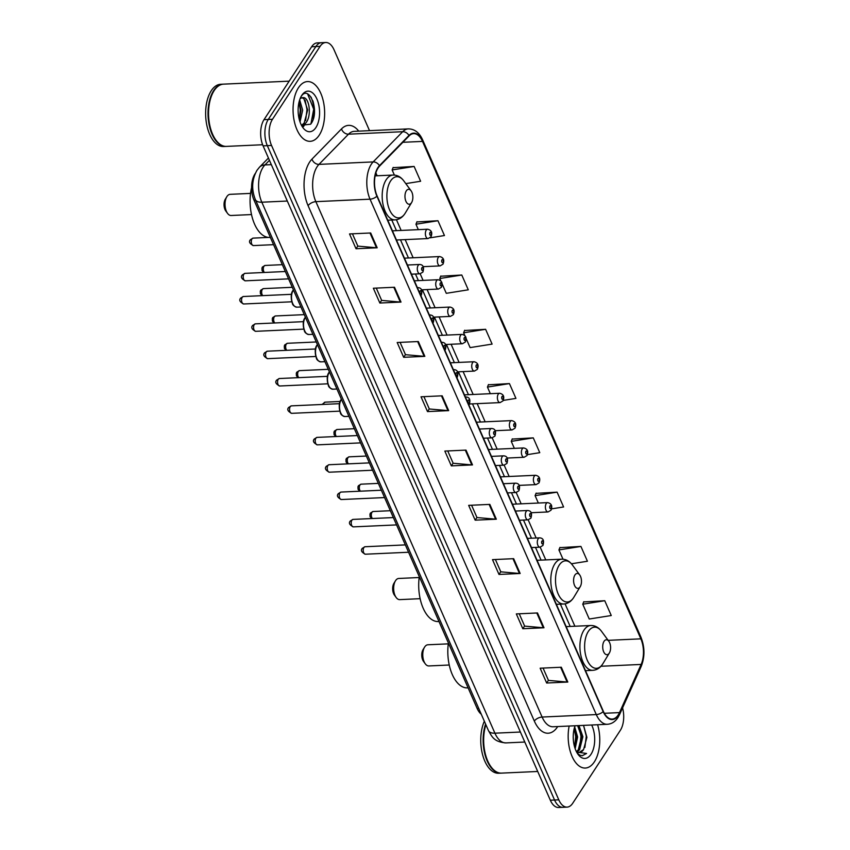 <?xml version="1.0" encoding="UTF-8"?>
<svg xmlns="http://www.w3.org/2000/svg" width="850" height="850" viewBox="0 0 850 850"><rect width="100%" height="100%" fill="white"/><g stroke="black" fill="none" stroke-linecap="round" stroke-linejoin="round"><path stroke-width="1.27" d="M481.259 714.202A18.689 9.849 -92.6 0 1 477.126 708.422L254.012 200.143A18.689 9.849 -92.6 0 1 255.234 173.538M313.172 119.319A24.926 13.133 87.4 0 0 313.544 114.484M369.527 130.656L334.029 49.778A18.689 9.849 87.4 0 0 325.741 42.5L317.273 42.883A18.689 9.849 87.4 0 0 311.631 46.761L264.021 119.659A18.689 9.849 87.4 0 0 263.086 145.849L550.332 800.222A18.689 9.849 87.4 0 0 558.62 807.5L562.849 807.309A18.689 9.849 87.4 0 1 554.561 800.02A18.689 9.849 87.4 0 0 562.849 807.309L567.077 807.117A18.689 9.849 87.4 0 0 572.73 803.239L620.33 730.341A18.689 9.849 87.4 0 0 622.572 707.88M325.741 42.5A18.689 9.849 87.4 0 0 320.089 46.367L272.489 119.276A18.689 9.849 87.4 0 0 271.543 145.467L267.314 145.658L554.561 800.02L267.314 145.658A18.689 9.849 87.4 0 1 268.26 119.468A18.689 9.849 87.4 0 0 267.314 145.658L263.086 145.849M320.089 46.367L315.86 46.559L268.26 119.468L315.86 46.559A18.689 9.849 87.4 0 1 321.502 42.691A18.689 9.849 87.4 0 0 315.86 46.559L311.631 46.761M594.362 761.855A29.909 15.757 87.4 0 0 597.614 724.731A29.909 15.757 87.4 0 1 594.362 761.855A29.909 15.757 87.4 0 1 585.331 768.049A29.909 15.757 87.4 0 0 594.362 761.855M319.249 135.129A29.909 15.757 87.4 0 0 323.393 101.479A29.909 15.757 87.4 0 0 307.487 81.568A29.909 15.757 87.4 0 0 298.456 87.752A29.909 15.757 87.4 0 0 294.312 121.412A29.909 15.757 87.4 0 0 310.218 141.323A29.909 15.757 87.4 0 0 319.249 135.129A29.909 15.757 87.4 0 0 323.393 101.479A29.909 15.757 87.4 0 0 307.487 81.568A29.909 15.757 87.4 0 0 298.456 87.752A29.909 15.757 87.4 0 0 294.312 121.412A29.909 15.757 87.4 0 0 310.218 141.323A29.909 15.757 87.4 0 0 319.249 135.129M618.216 714.946A19.943 10.508 -92.6 0 1 612.191 719.079A19.943 10.508 -92.6 0 1 603.351 711.312L377.103 195.914A19.943 10.508 -92.6 0 1 379.589 166.101L409.116 135.894A19.943 10.508 -92.6 0 1 413.663 133.631A19.943 10.508 -92.6 0 1 422.503 141.408L640.857 638.839A19.943 10.508 -92.6 0 1 641.134 664.434L619.491 712.597A19.943 10.508 -92.6 0 1 618.216 714.946M618.386 715.339A20.442 10.774 87.4 0 0 619.692 712.938L641.336 664.764A20.442 10.774 87.4 0 0 641.059 638.541L422.705 141.1A20.442 10.774 87.4 0 0 408.978 135.447L379.451 165.654A20.442 10.774 87.4 0 0 376.901 196.212L603.149 711.609A20.442 10.774 87.4 0 0 618.386 715.339M312.864 100.746A24.926 13.133 -92.6 0 1 314.521 110.245M370.685 232.974L349.52 233.941L356.022 248.742L377.188 247.786L370.685 232.974M352.431 233.803L357.839 246.117L376.476 247.764A4.983 2.507 -23.7 0 0 377.188 247.786M357.797 246.022L356.022 248.742M394.517 287.257L373.352 288.224L379.854 303.025L401.009 302.069L394.517 287.257M376.263 288.086L381.671 300.401L400.308 302.047A4.983 2.507 -23.7 0 0 401.009 302.069M381.629 300.305L379.854 303.025M418.338 341.541L397.184 342.507L403.676 357.308L424.841 356.352L418.338 341.541M400.095 342.369L405.493 354.694L424.139 356.331A4.983 2.507 -23.7 0 0 424.841 356.352M405.45 354.599L403.676 357.308M442.17 395.824L421.005 396.791L427.507 411.591L448.672 410.635L442.17 395.824M423.916 396.663L429.324 408.978L447.961 410.614A4.983 2.507 -23.7 0 0 448.672 410.635M429.282 408.882L427.507 411.591M561.319 667.239L540.154 668.206L546.656 683.018L567.811 682.051L561.319 667.239M543.065 668.079L548.473 680.393L567.109 682.04A4.983 2.507 -23.7 0 0 567.811 682.051M548.431 680.298L546.656 683.018M537.487 612.956L516.322 613.923L522.824 628.724L543.989 627.768L537.487 612.956M519.233 613.796L524.641 626.11L543.278 627.757A4.983 2.507 -23.7 0 0 543.989 627.768M524.599 626.014L522.824 628.724M513.655 558.673L492.501 559.64L498.993 574.441L520.158 573.484L513.655 558.673M495.401 559.513L500.809 571.827L519.456 573.463A4.983 2.507 -23.7 0 0 520.158 573.484M500.767 571.731L498.993 574.441M489.834 504.39L468.669 505.357L475.161 520.158L496.326 519.201L489.834 504.39M471.58 505.229L476.978 517.544L495.624 519.18A4.983 2.507 -23.7 0 0 496.326 519.201M476.946 517.448L475.161 520.158M466.002 450.107L444.837 451.074L451.339 465.874L472.494 464.918L466.002 450.107M447.748 450.946L453.156 463.261L471.793 464.897A4.983 2.507 -23.7 0 0 472.494 464.918M453.114 463.165L451.339 465.874M569.16 726.028A29.909 15.757 87.4 0 0 585.331 768.049A29.909 15.757 87.4 0 1 569.16 726.028M271.543 145.467L558.79 799.829A18.689 9.849 87.4 0 0 567.077 807.117M442.096 283.772L446.282 293.324L468.276 289.818L461.784 275.017L440.725 276.229M430.079 237.83L444.454 235.535L437.952 220.734L416.893 221.946M405.801 183.611L420.623 181.252L414.12 166.451L393.072 167.663M527.457 454.633L539.771 452.678L533.269 437.867L512.21 439.078M551.607 508.863L563.593 506.961L557.101 492.15L536.042 493.361M571.434 563.784L587.424 561.244L580.922 546.433L559.874 547.644M604.754 600.716L582.76 604.212L589.252 619.023L611.256 615.528L604.754 600.716L583.695 601.928M466.098 338.459L470.114 347.608L492.108 344.101L485.605 329.301L464.557 330.512M503.264 400.403L515.939 398.395L509.437 383.584L488.389 384.795M509.437 383.584L487.443 387.079L490.333 393.688M487.443 387.079L488.484 384.54M533.269 437.867L511.264 441.362L514.346 448.364M511.264 441.362L512.316 438.823M557.101 492.15L535.096 495.646L538.347 503.041M535.096 495.646L536.148 493.106M580.922 546.433L558.928 549.929L562.997 559.204M558.928 549.929L559.969 547.389M582.76 604.212L583.801 601.673M485.605 329.301L463.611 332.796L464.833 335.591M463.611 332.796L464.663 330.257M461.784 275.017L439.779 278.513L440.831 280.914M439.779 278.513L440.831 275.974M437.952 220.734L415.958 224.23L418.328 229.649M422.354 238.818L424.384 238.733M415.958 224.23L416.999 221.691M414.12 166.451L392.126 169.947L394.379 175.079M392.126 169.947L393.178 167.407M485.881 724.721A31.152 16.416 87.4 0 0 491.056 766.881A31.152 16.416 87.4 0 0 501.532 773.117L537.71 771.471M485.839 724.636A30.844 16.256 87.4 0 0 490.886 766.636A30.844 16.256 87.4 0 0 490.971 766.753M485.584 724.041A31.152 16.416 87.4 0 0 485.573 756.659A31.152 16.416 87.4 0 0 501.001 773.139A31.152 16.416 87.4 0 0 501.266 773.128M484.341 721.225A31.152 16.416 87.4 0 0 482.694 755.087A31.152 16.416 87.4 0 0 498.621 773.245L501.001 773.139M574.674 726.931L577.607 736.939L575.153 748.691M574.239 728.439L576.279 737.003L574.643 747.097M578.967 725.581L582.898 736.695L579.604 749.753L577.171 751.995M577.649 725.645L581.57 736.759L578.287 749.806L576.523 751.602M576.3 751.442A14.089 7.427 87.4 0 0 579.317 752.484A14.089 7.427 87.4 0 0 583.578 749.572L579.062 752.484M575.078 725.762A20.315 10.71 87.4 0 0 578.064 754.396A20.315 10.71 87.4 0 0 591.026 754.258A20.315 10.71 87.4 0 0 591.685 724.997M583.578 749.572L586.904 737.364L583.546 725.369L586.298 736.174L584.864 747.469M577.214 753.121L579.774 755.161L582.335 755.724L586.564 753.472L576.619 752.069M586.564 753.472L582.154 755.724M579.084 727.398L581.007 736.419L579.657 747.469M574.186 728.673L575.716 736.663L574.6 746.959M423.119 649.559A7.48 3.942 87.4 0 0 423.002 649.729A7.48 3.942 87.4 0 0 423.544 661.459L425.276 663.818A10.593 5.578 87.4 0 0 428.846 665.943L449.246 665.019M448.279 643.854L427.879 644.778A10.593 5.578 87.4 0 0 424.681 646.977A10.593 5.578 87.4 0 0 424.522 647.222A10.593 5.578 87.4 0 0 425.276 663.818M604.053 641.314A7.48 3.942 87.4 0 0 603.67 651.791A7.48 3.942 87.4 0 0 609.248 653.161A7.48 3.942 87.4 0 0 609.354 652.991A7.48 3.942 87.4 0 0 608.823 641.261A7.48 3.942 87.4 0 0 604.053 641.314M448.396 642.972A34.276 18.062 87.4 0 0 467.479 687.884L468.106 687.862M393.996 583.238A7.48 3.942 87.4 0 0 393.89 583.408A7.48 3.942 87.4 0 0 394.432 595.128L396.164 597.497A10.593 5.578 87.4 0 0 399.723 599.622L420.134 598.687M419.167 577.522L398.767 578.457A10.593 5.578 87.4 0 0 395.558 580.646A10.593 5.578 87.4 0 0 395.409 580.89A10.593 5.578 87.4 0 0 396.164 597.497M574.929 574.993A7.48 3.942 87.4 0 0 574.558 585.469A7.48 3.942 87.4 0 0 580.136 586.829A7.48 3.942 87.4 0 0 580.242 586.659A7.48 3.942 87.4 0 0 579.711 574.94A7.48 3.942 87.4 0 0 574.929 574.993M419.284 576.651A34.276 18.062 87.4 0 0 438.366 621.562L438.993 621.531M225.377 199.113A7.48 3.942 87.4 0 0 225.271 199.282A7.48 3.942 87.4 0 0 225.803 211.002L227.545 213.371A10.593 5.578 87.4 0 0 231.104 215.496L251.515 214.561M250.548 193.396L230.137 194.331A10.593 5.578 87.4 0 0 226.939 196.52A10.593 5.578 87.4 0 0 226.791 196.764A10.593 5.578 87.4 0 0 227.545 213.371M406.311 190.857A7.48 3.942 87.4 0 0 405.939 201.344A7.48 3.942 87.4 0 0 411.506 202.704A7.48 3.942 87.4 0 0 411.623 202.534A7.48 3.942 87.4 0 0 411.081 190.814A7.48 3.942 87.4 0 0 406.311 190.857M251.568 187.648A34.276 18.062 87.4 0 0 269.748 237.437L270.364 237.405M289.17 81.154L223.582 84.139A31.152 16.416 87.4 0 0 214.168 90.589A31.152 16.416 87.4 0 0 213.722 91.311A31.152 16.416 87.4 0 0 215.942 140.144A31.152 16.416 87.4 0 0 226.419 146.391L262.629 144.744M213.648 91.439A30.844 16.256 87.4 0 0 213.562 91.566A30.844 16.256 87.4 0 0 215.773 139.91A30.844 16.256 87.4 0 0 215.857 140.027M223.316 84.161A31.152 16.416 87.4 0 0 223.051 84.161A31.152 16.416 87.4 0 0 213.637 90.621A31.152 16.416 87.4 0 0 209.323 125.672A31.152 16.416 87.4 0 0 225.887 146.413A31.152 16.416 87.4 0 0 226.153 146.402M223.051 84.161L220.671 84.277A31.152 16.416 87.4 0 0 211.257 90.727A31.152 16.416 87.4 0 0 206.943 125.779A31.152 16.416 87.4 0 0 223.508 146.519L225.887 146.413M299.678 99.843L302.664 110.203L300.029 121.933M299.126 101.745L300.985 110.277L299.381 119.871M300.411 97.931L303.408 97.623A14.089 7.427 87.4 0 0 302.919 97.612A14.089 7.427 87.4 0 0 300.007 98.929M303.408 97.623C309.198 97.421 312.024 115.77 305.851 122.963L302.037 125.736M302.058 97.75L303.928 98.77L307.7 109.969L304.172 123.037L301.548 125.343M301.453 125.258L310.632 124.206C320.588 112.179 309.241 83.884 301.24 96.348L300.815 96.974M315.913 127.532A20.315 10.71 87.4 0 0 316.933 99.067A20.315 10.71 87.4 0 0 301.793 95.349A20.315 10.71 87.4 0 0 301.495 95.827A20.315 10.71 87.4 0 0 302.951 127.67A20.315 10.71 87.4 0 0 315.913 127.532M307.668 94.063L313.703 109.236L310.93 123.824M305.108 100.151L306.978 109.544L305.607 120.689M303.769 124.95L302.919 126.289M298.998 102.234L300.263 109.852L299.296 119.552M305.246 123.686L303.524 126.576M478.688 708.347L477.126 708.422M255.574 200.069L254.012 200.143M269.439 160.331L264.934 164.932A24.926 13.133 87.4 0 0 263.075 167.269A24.926 13.133 87.4 0 0 261.821 202.204L494.913 733.189A24.926 13.133 87.4 0 0 505.962 742.9C493.808 741.944 491.948 736.557 488.463 730.607L255.372 199.612A12.463 6.258 156.3 0 0 261.821 202.204L287.311 201.036M520.391 732.031L494.913 733.189A12.463 6.258 156.3 0 1 488.463 730.607M271.331 164.645L264.934 164.932A12.463 9.499 -135.6 0 0 259.42 167.259L268.43 158.047M550.332 800.222L558.79 799.829M264.021 119.659L272.489 119.276M557.717 726.548A31.152 16.416 -92.6 0 1 534.342 721.087L308.093 205.689A6.226 3.124 156.3 0 1 315.871 201.652L542.109 717.049A24.926 13.133 87.4 0 0 553.159 726.761L607.336 724.285A24.926 13.133 -92.6 0 1 596.286 714.574A6.226 3.124 -23.7 0 0 603.149 711.609M308.093 205.689A31.152 16.416 -92.6 0 1 309.666 162.031A31.152 16.416 -92.6 0 1 311.982 159.109L341.509 128.903A31.152 16.416 -92.6 0 1 358.732 131.144M317.124 166.717A24.926 13.133 87.4 0 0 315.871 201.652L370.037 199.176A24.926 13.133 -92.6 0 1 373.15 161.914L402.677 131.707A24.926 13.133 -92.6 0 1 408.351 128.881L354.184 131.357A24.926 13.133 87.4 0 0 348.5 134.183L318.973 164.379A24.926 13.133 87.4 0 0 317.124 166.717M607.336 724.285C611.639 723.987 615.166 721.756 617.918 717.602L619.576 714.542A6.226 3.666 -155.8 0 0 619.692 712.938M619.576 714.542L641.219 666.379C644.927 656.912 644.852 647.222 640.996 637.33A6.226 3.124 156.3 0 1 641.059 638.541M422.705 141.1A6.226 3.124 -23.7 0 0 422.631 139.889C419.348 132.621 414.587 128.956 408.351 128.881M408.978 135.447A6.226 4.749 -135.6 0 0 402.677 131.707L348.5 134.183A6.226 4.749 44.4 0 1 341.509 128.903M641.219 666.379A6.226 3.666 -155.8 0 0 641.336 664.764M379.451 165.654A6.226 4.749 -135.6 0 0 373.15 161.914L318.973 164.379A6.226 4.749 44.4 0 1 311.982 159.109M376.901 196.212A6.226 3.124 156.3 0 1 370.037 199.176L596.286 714.574L542.109 717.049A6.226 3.124 156.3 0 0 534.342 721.087M422.503 141.408L402.858 142.301M619.491 712.597L604.329 713.288M641.134 664.434L600.982 666.262M640.857 638.839L608.133 640.337M574.887 626.227L565.059 603.84M545.774 559.906L540.186 547.177M536.159 538.008L528.179 519.839M521.156 503.827L516.184 492.501M509.15 476.489L504.178 465.163M497.154 449.151L492.182 437.824M485.148 421.802L477.179 403.644M473.152 394.464L463.112 371.588M459.085 362.419L451.106 344.25M447.079 335.081L439.11 316.912M435.083 307.743L427.104 289.574M423.077 280.404L420.176 273.785M413.142 257.773L405.174 239.604M401.147 230.435L396.44 219.714M377.156 175.78L375.87 172.869M465.311 450.139L471.793 464.897M489.143 504.422L495.624 519.18M512.975 558.705L519.456 573.463M536.796 612.988L543.278 627.757M560.628 667.271L567.109 682.04M441.49 395.856L447.961 410.614M417.658 341.572L424.139 356.331M393.826 287.289L400.308 302.047M369.994 233.006L376.476 247.764M588.338 631.423A20.612 10.859 87.4 0 0 587.297 660.301A20.612 10.859 87.4 0 0 602.661 664.062A20.612 10.859 87.4 0 0 602.958 663.595L602.607 664.158C600.058 667.994 596.774 670.044 592.779 670.321A22.429 11.826 87.4 0 1 580.847 655.393A22.429 11.826 87.4 0 1 583.961 630.148A22.429 11.826 87.4 0 1 590.739 625.504C594.957 625.43 598.549 627.353 601.492 631.284A20.612 10.859 87.4 0 0 588.338 631.423M559.226 565.101A20.612 10.859 87.4 0 0 558.184 593.98A20.612 10.859 87.4 0 0 573.548 597.741A20.612 10.859 87.4 0 0 573.846 597.263L573.495 597.826C570.945 601.662 567.662 603.723 563.667 603.999A22.429 11.826 87.4 0 1 551.735 589.061A22.429 11.826 87.4 0 1 554.848 563.826A22.429 11.826 87.4 0 1 561.627 559.183C565.845 559.098 569.426 561.032 572.379 564.963A20.612 10.859 87.4 0 0 559.226 565.101M390.596 180.976A20.612 10.859 87.4 0 0 389.566 209.844A20.612 10.859 87.4 0 0 404.929 213.616A20.612 10.859 87.4 0 0 405.227 213.137L404.876 213.701C402.316 217.536 399.043 219.597 395.048 219.874A22.429 11.826 87.4 0 1 383.116 204.935A22.429 11.826 87.4 0 1 386.229 179.701A22.429 11.826 87.4 0 1 392.998 175.058C397.226 174.972 400.807 176.896 403.75 180.837A20.612 10.859 87.4 0 0 390.596 180.976M314.001 116.152A24.926 13.133 87.4 0 0 311.047 97.102M365.362 554.211C361.484 552.287 360.485 550.311 362.366 548.282L365.022 546.741A3.74 1.966 87.4 0 0 363.885 547.517A3.74 1.966 87.4 0 0 363.375 551.724A3.74 1.966 87.4 0 0 365.362 554.211L408.574 552.245M538.146 538.826A4.675 2.465 -92.6 0 1 539.559 537.848C543.224 538.039 544.34 540.579 542.927 545.456L539.984 547.188A4.675 2.465 -92.6 0 1 537.497 544.074A4.675 2.465 -92.6 0 1 538.146 538.826M542.959 543.639A1.562 0.818 87.4 0 0 543.033 541.45A1.562 0.818 87.4 0 0 541.875 541.163A1.562 0.818 87.4 0 0 541.801 543.352A1.562 0.818 87.4 0 0 542.959 543.639M353.356 526.872C349.478 524.949 348.479 522.973 350.359 520.944L353.016 519.403A3.74 1.966 87.4 0 0 351.889 520.179A3.74 1.966 87.4 0 0 351.369 524.386A3.74 1.966 87.4 0 0 353.356 526.872L396.567 524.907M526.15 511.477A4.675 2.465 -92.6 0 1 527.563 510.51C531.218 510.701 532.344 513.241 530.921 518.117L527.988 519.849A4.675 2.465 -92.6 0 1 525.502 516.736A4.675 2.465 -92.6 0 1 526.15 511.477M530.963 516.301A1.562 0.818 87.4 0 0 531.038 514.112A1.562 0.818 87.4 0 0 529.879 513.825A1.562 0.818 87.4 0 0 529.794 516.014A1.562 0.818 87.4 0 0 530.963 516.301M341.36 499.534C337.482 497.611 336.483 495.635 338.364 493.606L341.02 492.065A3.74 1.966 87.4 0 0 339.883 492.841A3.74 1.966 87.4 0 0 339.373 497.048A3.74 1.966 87.4 0 0 341.36 499.534L384.572 497.569M514.144 484.139A4.675 2.465 -92.6 0 1 515.557 483.172C519.222 483.363 520.338 485.902 518.925 490.779L515.982 492.511A4.675 2.465 -92.6 0 1 513.496 489.398A4.675 2.465 -92.6 0 1 514.144 484.139M518.957 488.952A1.562 0.818 87.4 0 0 519.031 486.774A1.562 0.818 87.4 0 0 517.873 486.487A1.562 0.818 87.4 0 0 517.799 488.676A1.562 0.818 87.4 0 0 518.957 488.952M329.354 472.196C325.476 470.273 324.477 468.297 326.358 466.267L329.014 464.727A3.74 1.966 87.4 0 0 327.888 465.502A3.74 1.966 87.4 0 0 327.367 469.71A3.74 1.966 87.4 0 0 329.354 472.196L372.566 470.231M502.148 456.801A4.675 2.465 -92.6 0 1 503.561 455.834C507.216 456.025 508.342 458.564 506.919 463.441L503.986 465.173A4.675 2.465 -92.6 0 1 501.5 462.06A4.675 2.465 -92.6 0 1 502.148 456.801M506.961 461.614A1.562 0.818 87.4 0 0 507.036 459.436A1.562 0.818 87.4 0 0 505.877 459.149A1.562 0.818 87.4 0 0 505.793 461.337A1.562 0.818 87.4 0 0 506.961 461.614M317.358 444.858C313.48 442.935 312.481 440.959 314.362 438.929L317.018 437.389A3.74 1.966 87.4 0 0 315.881 438.164A3.74 1.966 87.4 0 0 315.371 442.372A3.74 1.966 87.4 0 0 317.358 444.858L360.57 442.892M490.142 429.462A4.675 2.465 -92.6 0 1 491.555 428.496C495.221 428.687 496.336 431.226 494.923 436.103L491.98 437.835A4.675 2.465 -92.6 0 1 489.494 434.722A4.675 2.465 -92.6 0 1 490.142 429.462M494.955 434.276A1.562 0.818 87.4 0 0 495.029 432.098A1.562 0.818 87.4 0 0 493.871 431.811A1.562 0.818 87.4 0 0 493.797 433.999A1.562 0.818 87.4 0 0 494.955 434.276M341.477 399.383A9.35 4.93 87.4 0 0 341.19 399.787A9.35 4.93 87.4 0 0 339.894 410.306A9.35 4.93 87.4 0 0 344.866 416.532L348.914 416.341M291.699 413.334C287.821 411.411 286.822 409.434 288.703 407.405L291.359 405.864A3.74 1.966 87.4 0 0 290.233 406.64A3.74 1.966 87.4 0 0 289.712 410.848A3.74 1.966 87.4 0 0 291.699 413.334L339.819 411.145M465.418 397.088A4.675 2.465 -92.6 0 1 465.906 396.982C469.561 397.163 470.688 399.702 469.264 404.579L468.913 405.057M469.306 402.762A1.562 0.818 87.4 0 0 469.381 400.573A1.562 0.818 87.4 0 0 468.223 400.297A1.562 0.818 87.4 0 0 468.138 402.475A1.562 0.818 87.4 0 0 469.306 402.762M341.541 414.407A8.723 4.601 -92.6 0 1 340.871 400.308M329.471 372.045A9.35 4.93 87.4 0 0 329.184 372.449A9.35 4.93 87.4 0 0 327.888 382.967A9.35 4.93 87.4 0 0 332.86 389.194L336.919 389.002M279.703 385.996C275.825 384.072 274.826 382.096 276.707 380.067L279.363 378.526A3.74 1.966 87.4 0 0 278.237 379.302A3.74 1.966 87.4 0 0 277.716 383.509A3.74 1.966 87.4 0 0 279.703 385.996L327.813 383.807M453.411 369.75A4.675 2.465 -92.6 0 1 453.9 369.633C457.566 369.824 458.681 372.364 457.268 377.241L456.907 377.708M457.3 375.424A1.562 0.818 87.4 0 0 457.385 373.235A1.562 0.818 87.4 0 0 456.216 372.948A1.562 0.818 87.4 0 0 456.142 375.137A1.562 0.818 87.4 0 0 457.3 375.424M329.545 387.069A8.723 4.601 -92.6 0 1 328.876 372.969M317.475 344.707A9.35 4.93 87.4 0 0 317.188 345.111A9.35 4.93 87.4 0 0 315.892 355.629A9.35 4.93 87.4 0 0 320.864 361.856L324.913 361.664M267.697 358.658C263.819 356.734 262.82 354.758 264.701 352.729L267.357 351.188A3.74 1.966 87.4 0 0 266.231 351.964A3.74 1.966 87.4 0 0 265.71 356.171A3.74 1.966 87.4 0 0 267.697 358.658L315.817 356.469M441.416 342.412A4.675 2.465 -92.6 0 1 441.904 342.295C445.559 342.486 446.686 345.026 445.262 349.902L444.911 350.37M445.304 348.086A1.562 0.818 87.4 0 0 445.379 345.897A1.562 0.818 87.4 0 0 444.221 345.61A1.562 0.818 87.4 0 0 444.136 347.799A1.562 0.818 87.4 0 0 445.304 348.086M317.539 359.731A8.723 4.601 -92.6 0 1 316.869 345.631M305.469 317.369A9.35 4.93 87.4 0 0 305.182 317.772A9.35 4.93 87.4 0 0 303.886 328.291A9.35 4.93 87.4 0 0 308.858 334.507L312.917 334.326M255.701 331.319C251.823 329.396 250.824 327.42 252.705 325.391L255.361 323.85A3.74 1.966 87.4 0 0 254.235 324.626A3.74 1.966 87.4 0 0 253.714 328.833A3.74 1.966 87.4 0 0 255.701 331.319L303.811 329.131M429.409 315.074A4.675 2.465 -92.6 0 1 429.898 314.957C433.564 315.148 434.679 317.688 433.266 322.564L432.905 323.032M433.298 320.737A1.562 0.818 87.4 0 0 433.383 318.559A1.562 0.818 87.4 0 0 432.214 318.272A1.562 0.818 87.4 0 0 432.14 320.461A1.562 0.818 87.4 0 0 433.298 320.737M305.543 332.392A8.723 4.601 -92.6 0 1 304.874 318.293M293.473 290.031A9.35 4.93 87.4 0 0 293.186 290.434A9.35 4.93 87.4 0 0 291.89 300.953A9.35 4.93 87.4 0 0 296.862 307.169L300.911 306.988M243.695 303.981C239.817 302.058 238.818 300.082 240.699 298.053L243.355 296.512A3.74 1.966 87.4 0 0 242.229 297.288A3.74 1.966 87.4 0 0 241.708 301.495A3.74 1.966 87.4 0 0 243.695 303.981L291.816 301.793M417.414 287.736A4.675 2.465 -92.6 0 1 417.902 287.619C421.558 287.81 422.684 290.349 421.26 295.226L420.909 295.694M421.303 293.399A1.562 0.818 87.4 0 0 421.377 291.221A1.562 0.818 87.4 0 0 420.219 290.934A1.562 0.818 87.4 0 0 420.134 293.123A1.562 0.818 87.4 0 0 421.303 293.399M293.537 305.054A8.723 4.601 -92.6 0 1 292.868 290.955M245.352 280.819C241.474 278.896 240.476 276.919 242.356 274.89L245.012 273.349A3.74 1.966 87.4 0 0 243.876 274.125A3.74 1.966 87.4 0 0 243.366 278.332A3.74 1.966 87.4 0 0 245.352 280.819L288.564 278.853M418.136 265.434A4.675 2.465 -92.6 0 1 419.549 264.467C423.215 264.648 424.331 267.187 422.918 272.064L419.974 273.796A4.675 2.465 -92.6 0 1 417.488 270.693A4.675 2.465 -92.6 0 1 418.136 265.434M422.949 270.247A1.562 0.818 87.4 0 0 423.024 268.058A1.562 0.818 87.4 0 0 421.866 267.771A1.562 0.818 87.4 0 0 421.791 269.96A1.562 0.818 87.4 0 0 422.949 270.247M371.673 518.553L370.069 516.619L369.962 514.165L370.451 513.049L373.097 511.509A3.74 1.966 87.4 0 0 371.971 512.284A3.74 1.966 87.4 0 0 372.438 518.521M531.122 512.731L548.069 511.955A4.675 2.465 -92.6 0 1 545.583 508.842A4.675 2.465 -92.6 0 1 546.231 503.582A4.675 2.465 -92.6 0 1 547.644 502.616L512.444 504.22M549.961 505.931A1.562 0.818 87.4 0 0 549.886 508.109A1.562 0.818 87.4 0 0 551.044 508.396A1.562 0.818 87.4 0 0 551.119 506.217A1.562 0.818 87.4 0 0 549.961 505.931M359.667 491.215L358.073 489.281L357.956 486.827L358.445 485.711L361.101 484.171A3.74 1.966 87.4 0 0 359.975 484.946A3.74 1.966 87.4 0 0 360.432 491.183M519.127 485.382L536.063 484.617A4.675 2.465 -92.6 0 1 533.587 481.504A4.675 2.465 -92.6 0 1 534.225 476.244A4.675 2.465 -92.6 0 1 535.638 475.277L500.438 476.882M537.954 478.592A1.562 0.818 87.4 0 0 537.88 480.771A1.562 0.818 87.4 0 0 539.038 481.058A1.562 0.818 87.4 0 0 539.123 478.879A1.562 0.818 87.4 0 0 537.954 478.592M347.671 463.877L346.067 461.943L345.961 459.489L346.449 458.362L349.095 456.832A3.74 1.966 87.4 0 0 347.969 457.608A3.74 1.966 87.4 0 0 348.436 463.845M507.121 458.044L524.067 457.279A4.675 2.465 -92.6 0 1 521.581 454.166A4.675 2.465 -92.6 0 1 522.229 448.906A4.675 2.465 -92.6 0 1 523.642 447.939L488.442 449.544M525.959 451.254A1.562 0.818 87.4 0 0 525.874 453.433A1.562 0.818 87.4 0 0 527.043 453.719A1.562 0.818 87.4 0 0 527.117 451.541A1.562 0.818 87.4 0 0 525.959 451.254M335.665 436.539L334.071 434.605L333.954 432.151L334.443 431.024L337.099 429.494A3.74 1.966 87.4 0 0 335.973 430.259A3.74 1.966 87.4 0 0 336.43 436.507M495.125 430.706L512.061 429.941A4.675 2.465 -92.6 0 1 509.575 426.828A4.675 2.465 -92.6 0 1 510.223 421.568A4.675 2.465 -92.6 0 1 511.636 420.601L476.436 422.206M513.952 423.916A1.562 0.818 87.4 0 0 513.878 426.094A1.562 0.818 87.4 0 0 515.036 426.381A1.562 0.818 87.4 0 0 515.121 424.203A1.562 0.818 87.4 0 0 513.952 423.916M322.054 404.473L325.093 402.156A3.74 1.966 87.4 0 0 323.967 402.921A3.74 1.966 87.4 0 0 323.404 404.409M469.593 403.984L500.066 402.603A4.675 2.465 -92.6 0 1 497.579 399.489A4.675 2.465 -92.6 0 1 498.228 394.23A4.675 2.465 -92.6 0 1 499.641 393.263L464.44 394.868M501.957 396.578A1.562 0.818 87.4 0 0 501.872 398.756A1.562 0.818 87.4 0 0 503.041 399.043A1.562 0.818 87.4 0 0 503.115 396.854A1.562 0.818 87.4 0 0 501.957 396.578M298.01 377.676L296.416 375.743L296.299 373.288L296.788 372.172L299.444 370.632A3.74 1.966 87.4 0 0 298.318 371.408A3.74 1.966 87.4 0 0 298.775 377.644M457.47 371.854L474.406 371.078A4.675 2.465 -92.6 0 1 471.931 367.965A4.675 2.465 -92.6 0 1 472.579 362.706A4.675 2.465 -92.6 0 1 473.981 361.739L450.373 362.812M476.297 365.054A1.562 0.818 87.4 0 0 476.223 367.243A1.562 0.818 87.4 0 0 477.381 367.519A1.562 0.818 87.4 0 0 477.466 365.341A1.562 0.818 87.4 0 0 476.297 365.054M286.014 350.338L284.41 348.404L284.304 345.95L284.793 344.834L287.449 343.294A3.74 1.966 87.4 0 0 286.312 344.069A3.74 1.966 87.4 0 0 286.779 350.306M445.464 344.516L462.411 343.74A4.675 2.465 -92.6 0 1 459.924 340.627A4.675 2.465 -92.6 0 1 460.572 335.368A4.675 2.465 -92.6 0 1 461.986 334.401L438.366 335.474M464.302 337.716A1.562 0.818 87.4 0 0 464.228 339.894A1.562 0.818 87.4 0 0 465.386 340.181A1.562 0.818 87.4 0 0 465.46 338.002A1.562 0.818 87.4 0 0 464.302 337.716M274.008 323L272.414 321.066L272.297 318.612L272.786 317.496L275.442 315.956A3.74 1.966 87.4 0 0 274.316 316.731A3.74 1.966 87.4 0 0 274.773 322.968M433.468 317.167L450.404 316.402A4.675 2.465 -92.6 0 1 447.929 313.289A4.675 2.465 -92.6 0 1 448.577 308.029A4.675 2.465 -92.6 0 1 449.979 307.062L426.371 308.136M452.296 310.377A1.562 0.818 87.4 0 0 452.221 312.556A1.562 0.818 87.4 0 0 453.379 312.842A1.562 0.818 87.4 0 0 453.464 310.664A1.562 0.818 87.4 0 0 452.296 310.377M262.012 295.662L260.408 293.728L260.302 291.274L260.791 290.147L263.447 288.618A3.74 1.966 87.4 0 0 262.31 289.393A3.74 1.966 87.4 0 0 262.777 295.63M421.462 289.829L438.409 289.064A4.675 2.465 -92.6 0 1 435.922 285.951A4.675 2.465 -92.6 0 1 436.571 280.691A4.675 2.465 -92.6 0 1 437.984 279.724L414.364 280.797M440.3 283.039A1.562 0.818 87.4 0 0 440.226 285.217A1.562 0.818 87.4 0 0 441.384 285.504A1.562 0.818 87.4 0 0 441.458 283.326A1.562 0.818 87.4 0 0 440.3 283.039M263.659 272.499L262.066 270.566L261.949 268.111L262.438 266.996L265.094 265.455A3.74 1.966 87.4 0 0 263.967 266.231A3.74 1.966 87.4 0 0 264.424 272.467M423.119 266.677L440.056 265.901A4.675 2.465 -92.6 0 1 437.569 262.788A4.675 2.465 -92.6 0 1 438.217 257.529A4.675 2.465 -92.6 0 1 439.631 256.562L404.43 258.166M441.947 259.877A1.562 0.818 87.4 0 0 441.873 262.066A1.562 0.818 87.4 0 0 443.031 262.342A1.562 0.818 87.4 0 0 443.116 260.164A1.562 0.818 87.4 0 0 441.947 259.877M251.961 238.893A3.74 1.966 87.4 0 0 251.441 243.1A3.74 1.966 87.4 0 0 253.428 245.586C249.549 243.663 248.551 241.687 250.442 239.657L253.087 238.117A3.74 1.966 87.4 0 0 251.961 238.893M396.461 240.008L428.06 238.563A4.675 2.465 -92.6 0 1 425.574 235.45A4.675 2.465 -92.6 0 1 426.222 230.191A4.675 2.465 -92.6 0 1 427.635 229.224L392.434 230.828M429.951 232.539A1.562 0.818 87.4 0 0 429.866 234.727A1.562 0.818 87.4 0 0 431.035 235.004A1.562 0.818 87.4 0 0 431.109 232.826A1.562 0.818 87.4 0 0 429.951 232.539M255.372 199.612C251.313 189.327 251.844 179.562 256.976 170.329L259.42 167.259M505.962 742.9L524.79 742.039M640.996 637.33L422.631 139.889M570.191 626.439L560.405 604.148M541.078 560.118L535.5 547.4M531.473 538.22L523.494 520.051M516.46 504.039L511.498 492.713M504.464 476.701L499.492 465.375M492.458 449.363L487.496 438.037M480.462 422.025L472.483 403.856M468.456 394.676L458.416 371.811M454.389 362.631L446.42 344.462M442.393 335.293L434.414 317.124M430.387 307.955L422.418 289.786M418.391 280.617L415.48 274.008M408.457 257.986L400.478 239.817M396.451 230.648L391.786 220.023M423.002 649.729L424.522 647.222M585.501 670.661L592.779 670.321M566.174 626.631L590.739 625.504M608.823 641.261L601.492 631.284M609.354 652.991L602.958 663.595M393.89 583.408L395.409 580.89M556.389 604.329L563.667 603.999M537.062 560.299L561.627 559.183M579.711 574.94L572.379 564.963M580.242 586.659L573.846 597.263M225.271 199.282L226.791 196.764M387.77 220.203L395.048 219.874M375.126 175.865L392.998 175.058M411.081 190.814L403.75 180.837M411.623 202.534L405.227 213.137M365.022 546.741L405.354 544.903M527.446 538.401L539.559 537.848M531.473 547.581L539.984 547.188M353.016 519.403L393.348 517.565M515.451 511.062L527.563 510.51M519.477 520.242L527.988 519.849M341.02 492.065L381.353 490.227M503.444 483.724L515.557 483.172M507.471 492.904L515.982 492.511M329.014 464.727L369.346 462.889M491.449 456.386L503.561 455.834M495.476 465.566L503.986 465.173M317.018 437.389L357.351 435.551M479.442 429.048L491.555 428.496M483.469 438.217L491.98 437.835M341.413 399.245L340.882 399.946C338.916 402.517 338.725 406.736 340.319 412.579C340.606 414.449 342.125 415.767 344.866 416.532M291.359 405.864L339.479 403.676M465.375 397.003L465.906 396.982M329.407 371.907L328.886 372.608C326.91 375.179 326.719 379.397 328.312 385.231C328.61 387.111 330.129 388.429 332.86 389.194M279.363 378.526L327.473 376.337M317.411 344.569L316.88 345.259C314.914 347.841 314.723 352.049 316.317 357.892C316.604 359.773 318.123 361.091 320.864 361.856M267.357 351.188L315.478 348.999M441.373 342.327L441.904 342.295M305.405 317.231L304.884 317.921C302.908 320.503 302.717 324.711 304.311 330.554C304.608 332.435 306.127 333.752 308.858 334.507M255.361 323.85L303.471 321.661M293.409 289.882L292.878 290.583C290.913 293.165 290.721 297.373 292.315 303.216C292.602 305.097 294.121 306.414 296.862 307.169M243.355 296.512L291.476 294.323M417.371 287.64L417.902 287.619M245.012 273.349L285.345 271.511M407.437 265.019L419.549 264.467M411.464 274.189L419.974 273.796M548.069 511.955L551.002 510.223C552.659 506.047 551.544 503.508 547.644 502.616M373.097 511.509L390.341 510.723M536.063 484.617L539.006 482.885C540.664 478.709 539.538 476.17 535.638 475.277M361.101 484.171L378.346 483.384M524.067 457.279L527 455.547C528.658 451.371 527.542 448.832 523.642 447.939M349.095 456.832L366.339 456.046M512.061 429.941L515.004 428.209C516.662 424.022 515.536 421.494 511.636 420.601M337.099 429.494L354.344 428.708M500.066 402.603L502.998 400.871C504.656 396.684 503.54 394.156 499.641 393.263M325.093 402.156L340.106 401.466M474.406 371.078L477.349 369.346C479.007 365.171 477.881 362.631 473.981 361.739M299.444 370.632L328.27 369.314M462.411 343.74L465.343 342.008C467.001 337.832 465.885 335.293 461.986 334.401M287.449 343.294L316.274 341.976M450.404 316.402L453.348 314.67C455.005 310.494 453.879 307.955 449.979 307.062M275.442 315.956L304.268 314.638M438.409 289.064L441.341 287.332C442.999 283.156 441.883 280.617 437.984 279.724M263.447 288.618L292.272 287.3M440.056 265.901L442.999 264.169C444.656 259.994 443.53 257.454 439.631 256.562M265.094 265.455L282.338 264.669M253.428 245.586L273.562 244.673M428.06 238.563L430.993 236.831C432.65 232.656 431.534 230.116 427.635 229.224M253.087 238.117L268.547 237.416"/></g></svg>
